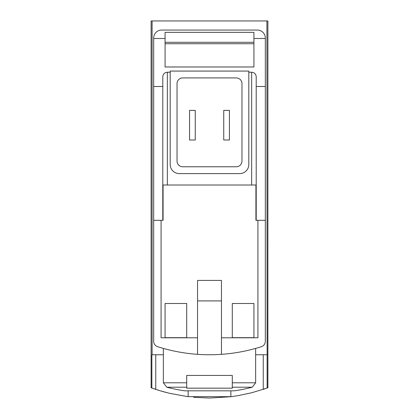 <?xml version="1.0" encoding="UTF-8"?>
<svg xmlns="http://www.w3.org/2000/svg" width="419" height="419" viewBox="0 0 419 419"><rect width="100%" height="100%" fill="white"/><g stroke="black" fill="none" stroke-linecap="round" stroke-linejoin="round"><path stroke-width="0.63" d="M266.903 20.95L267.888 20.95L267.888 387.764L267.144 388.036L266.903 20.95L151.112 20.95L151.112 387.764L160.288 390.812L169.459 393.294L188.136 396.709L188.136 390.817M209.73 398.05L230.864 396.709L237.908 395.672L251.845 392.718L267.144 388.036M231.016 396.688L187.309 396.604M166.312 392.503L164.787 392.1M163.97 391.875L161.367 391.131M159.424 390.55L158.66 390.314M158.256 390.183L156.957 389.775M153.815 388.722L155.758 389.382L155.758 354.757M193.615 397.312L209.521 398.05M263.242 354.757L263.242 389.382L265.148 388.732M221.462 354.338L221.462 280.421L197.538 280.421L197.538 354.338A170.889 170.889 0 0 0 261.356 346.702A5.698 5.698 0 0 0 265.327 341.27L265.327 86.497L256.208 86.497M256.208 220.321L256.208 185.004L255.92 185.004L255.92 220.321L265.327 220.321M255.92 185.004L162.792 185.004L162.792 220.321M265.327 86.497L265.327 38.04A7.977 7.977 0 0 0 257.35 30.063L161.65 30.063A7.977 7.977 0 0 0 153.673 38.04L153.673 220.321L163.08 220.321L163.08 185.004M253.93 303.492L253.93 337.667L232.283 337.667L232.283 303.492L253.93 303.492L253.93 337.667M186.717 303.492L186.717 337.667L165.07 337.667L165.07 303.492L186.717 303.492L186.717 337.667M161.079 220.321L161.079 337.803L197.538 337.803M153.673 220.321L153.673 341.27A5.698 5.698 0 0 0 157.644 346.702A170.889 170.889 0 0 0 197.538 354.338M221.462 300.915L197.538 300.915M253.93 43.733L165.07 43.733M165.07 42.303L253.93 42.303M253.93 38.496L253.93 32.342L165.07 32.342L165.07 66.977L253.93 66.977L253.93 38.496L265.327 38.496M186.717 382.798L186.717 375.434L232.283 375.434L232.283 388.177L186.717 388.177L186.717 382.798L163.358 382.798L163.358 348.409M230.864 396.709L230.864 390.817M153.673 38.496L165.07 38.496M162.792 86.497L153.673 86.497M170.193 72.22L167.349 72.22C164.583 72.492 163.064 74.011 162.792 76.777L162.792 185.004M248.807 71.078L170.193 71.078L170.193 164.499A9.113 9.113 0 0 0 179.311 173.613L239.689 173.613A9.113 9.113 0 0 0 248.807 164.499L248.807 71.078M256.208 185.004L256.208 76.777C255.936 74.011 254.417 72.492 251.651 72.22L248.807 72.22M163.358 354.757L151.856 354.757L151.856 388.036M152.097 354.757L152.097 20.95M266.903 354.757L255.642 354.757M221.462 337.803L257.921 337.803L257.921 220.321M241.967 83.611A5.698 5.698 0 0 0 236.274 77.913L182.726 77.913A5.698 5.698 0 0 0 177.033 83.611L177.033 161.079A5.698 5.698 0 0 0 182.726 166.778L236.274 166.778A5.698 5.698 0 0 0 241.967 161.079L241.967 83.611M229.439 140.004L223.741 140.004L223.741 110.386L229.439 110.386L229.439 140.004M195.259 110.386L189.561 110.386L189.561 140.004L195.259 140.004L195.259 110.386M163.358 382.798L166.778 387.214A170.889 170.889 0 0 0 184.606 390.817L234.394 390.817A170.889 170.889 0 0 0 252.222 387.214L255.642 382.798L255.642 348.409M232.283 303.492L232.283 337.667M165.07 303.492L165.07 337.667M232.283 382.798L255.642 382.798M167.349 72.22L167.349 185.004M251.651 72.22L251.651 185.004M166.778 387.214L186.717 387.214M232.283 387.214L252.222 387.214"/></g></svg>
